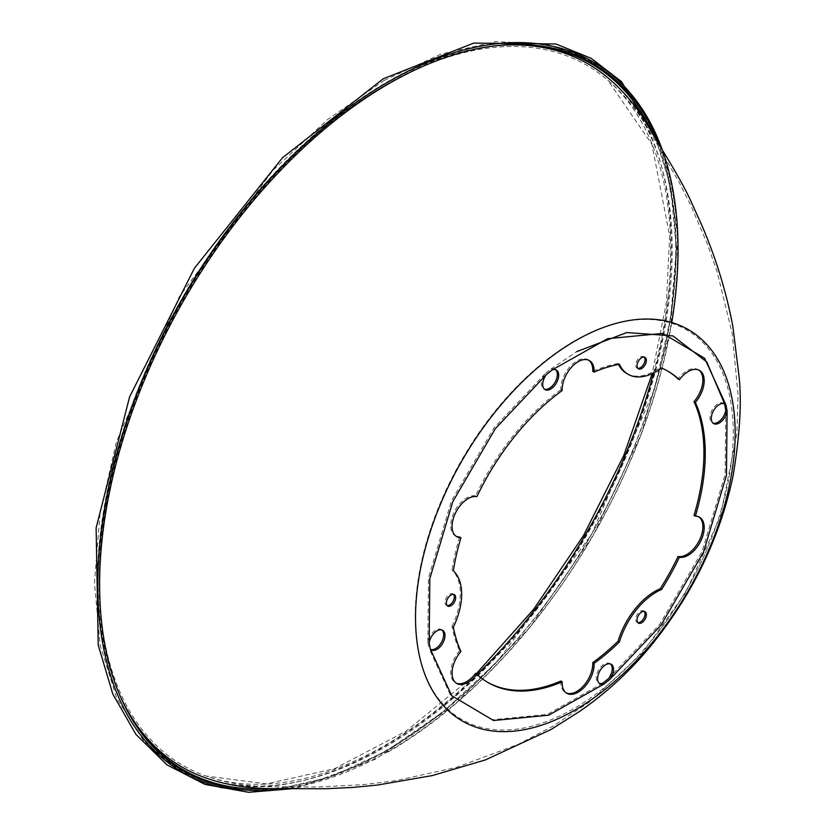 <?xml version="1.0" encoding="UTF-8"?>
<svg xmlns="http://www.w3.org/2000/svg" width="834" height="834" viewBox="0 0 834 834"><rect width="100%" height="100%" fill="white"/><g stroke="black" fill="none" stroke-linecap="round" stroke-linejoin="round"><path stroke-width="0.63" stroke-dasharray="4.17 3.13" d="M555.653 369.733A11.301 6.526 120 0 0 555.017 369.274A11.301 6.526 120 0 0 550.909 369.118L545.019 373.851A11.301 6.526 120 0 0 543.726 388.842A11.301 6.526 120 0 0 544.435 389.155M441.947 630.014A11.301 6.526 120 0 0 441.322 629.555A11.301 6.526 120 0 0 433.346 631.87A11.301 6.526 120 0 0 427.842 642.097L428.989 648.237A11.301 6.526 120 0 0 430.031 649.123A11.301 6.526 120 0 0 430.73 649.436M610.509 663.979A11.301 6.526 120 0 0 609.883 663.53A11.301 6.526 120 0 0 598.593 670.046A11.301 6.526 120 0 0 598.593 683.088A11.301 6.526 120 0 0 599.292 683.411M724.214 403.698A11.301 6.526 120 0 0 723.578 403.249A11.301 6.526 120 0 0 712.288 409.765A11.301 6.526 120 0 0 712.288 422.807A11.301 6.526 120 0 0 712.997 423.13M118.365 691.782A407.722 235.397 -60 0 1 118.105 691.136A407.722 235.397 -60 0 1 387.424 83.942A407.722 235.397 -60 0 1 490.298 46.464A407.722 235.397 -60 0 1 490.997 46.37M651.229 130.229A407.722 235.397 -60 0 1 387.424 749.756A407.722 235.397 -60 0 1 271.113 788.61M644.265 611.416A6.589 3.805 120 0 0 643.671 610.905A6.589 3.805 120 0 0 640.376 611.239A6.589 3.805 120 0 0 636.071 617.045A6.589 3.805 120 0 0 637.072 622.32A6.589 3.805 120 0 0 637.812 622.591M644.265 357.15A6.589 3.805 120 0 0 643.671 356.65A6.589 3.805 120 0 0 640.376 356.973A6.589 3.805 120 0 0 636.071 362.78A6.589 3.805 120 0 0 637.072 368.065A6.589 3.805 120 0 0 637.812 368.326M453.571 594.381A6.589 3.805 120 0 0 452.966 593.881A6.589 3.805 120 0 0 449.672 594.204A6.589 3.805 120 0 0 445.366 600.011A6.589 3.805 120 0 0 446.378 605.286A6.589 3.805 120 0 0 447.118 605.557M453.362 627.126L452.028 626.355A179.79 103.802 120 0 0 459.607 650.729L460.941 651.49M459.607 650.729A22.591 13.042 120 0 0 455.416 682.712A22.591 13.042 120 0 0 456.094 683.067M475.547 673.403A179.79 103.802 120 0 0 486.91 681.889A179.79 103.802 120 0 0 487.577 682.264M560.865 681.024A22.591 13.042 120 0 0 565.515 692.543A22.591 13.042 120 0 0 566.192 692.898M698.85 516.871A22.591 13.042 120 0 0 698.204 516.454A22.591 13.042 120 0 0 694.003 515.391M698.85 370.077A22.591 13.042 120 0 0 698.204 369.66A22.591 13.042 120 0 0 678.063 378.959M667.367 370.869A179.79 103.802 120 0 0 666.7 370.484A179.79 103.802 120 0 0 660.288 367.273L661.623 368.044M619.422 364.27L618.098 363.509A56.483 32.609 120 0 0 618.536 364.437M626.772 373.528A56.483 32.609 120 0 0 660.288 367.273M618.098 363.509A179.79 103.802 120 0 0 592.745 371.338M588.752 360.236A22.591 13.042 120 0 0 588.106 359.819A22.591 13.042 120 0 0 570.237 366.366A22.591 13.042 120 0 0 560.865 389.749L562.199 390.521M560.865 389.749A179.79 103.802 120 0 0 475.547 495.886L476.881 496.647M475.547 495.886A22.591 13.042 120 0 0 454.342 511.805A22.591 13.042 120 0 0 455.416 535.918A22.591 13.042 120 0 0 456.094 536.262M459.607 536.971A179.79 103.802 120 0 0 452.028 570.091L453.362 570.852M452.028 626.355A56.483 32.609 120 0 0 452.028 570.091M725.778 410.276L725.111 474.577L702.155 551.441L659.673 624.374L608.601 678.522M602.701 683.244L547.344 714.436L492.258 719.742L450.339 694.889L428.989 648.237M427.842 642.097L428.499 577.785L451.455 500.921L493.937 427.998L545.019 373.851M550.909 369.118L576.805 351.594M659.715 145.554A408.67 235.949 -60 0 1 388.581 751.184A408.67 235.949 -60 0 1 288.627 788.297M609.049 78.792C701.113 151.778 689.854 365.636 583.122 539.921C484.054 711.558 311.603 819.415 205.477 777.809A405.991 234.396 120 0 0 385.131 747.014A405.991 234.396 120 0 0 643.931 409.598A405.991 234.396 120 0 0 609.174 78.907M497.783 45.578A405.991 234.396 120 0 0 385.131 84.036A405.991 234.396 120 0 0 121.086 698.058M386.757 82.222A409.358 236.345 -60 0 1 637.437 438.851A409.358 236.345 -60 0 1 136.088 728.311A409.358 236.345 -60 0 1 386.757 82.222M574.261 341.085A224.899 129.843 120 0 0 421.253 663.113A224.899 129.843 120 0 0 657.682 632.902A224.899 129.843 120 0 0 709.63 542.924A224.899 129.843 120 0 0 713.122 355.034A224.899 129.843 120 0 0 574.261 341.085M653.522 373.017A404.136 233.322 120 0 0 607.809 80.21A404.136 233.322 120 0 0 384.933 85.433A404.136 233.322 120 0 0 115.353 461.588A404.136 233.322 120 0 0 206.081 776.016A404.136 233.322 120 0 0 477.184 674.456M387.914 752.132A410.297 236.887 120 0 0 671.766 322.508M384.245 80.398L440.946 54.106L495.584 41.7L546.103 43.702L590.493 60.1L626.949 90.27L654.002 132.94L670.64 186.399L676.301 248.605L670.786 317.17L654.346 389.52L591.577 534.417L497.554 661.32L443.146 711.798L386.517 750.934L329.816 777.225L275.168 789.631L224.659 787.63L180.269 771.231L143.813 741.061L116.76 698.392L100.111 644.922L94.461 582.726L99.976 514.151L116.416 441.801L179.185 296.904L273.208 170.011L327.616 119.533L384.245 80.398M543.726 388.842L545.061 389.614M555.017 369.274L556.351 370.046M430.031 649.123L431.366 649.894M441.322 629.555L442.656 630.327M598.593 683.088L599.927 683.859M609.883 663.53L611.218 664.291M712.288 422.807L713.623 423.578M723.578 403.249L724.913 404.01M637.072 622.32L638.406 623.092M643.671 610.905L644.995 611.676M637.072 368.065L638.406 368.826M643.671 356.65L644.995 357.421M446.378 605.286L447.712 606.057M452.966 593.881L454.301 594.642M455.416 682.712L456.74 683.484M486.91 681.889L488.244 682.66M565.515 692.543L566.839 693.315M698.204 516.454L699.528 517.226M698.204 369.66L699.528 370.421M666.7 370.484L668.034 371.255M588.106 359.819L589.429 360.59M455.416 535.918L456.74 536.679M657.703 632.87C679.074 605.213 696.38 575.231 709.64 542.903C696.38 575.231 679.064 605.213 657.703 632.87M118.105 691.136L118.636 692.428M490.298 46.464L491.685 46.277M476.245 673.809L405.97 731.262L334.465 768.729L266.38 783.897L206.102 776.027C225.128 782.813 246.603 786.379 270.539 786.723L319.099 786.931L362.894 784.69L396.098 780.624L456.406 767.374L518.237 744.355L552.984 726.174L589.815 701.78L642.441 652.772L685.652 592.682L720.274 516.684L736.881 433.961L738.038 394.524L732.179 333.412L717.031 271.457L707.034 243.08L691.032 205.935L679.137 182.292L654.148 139.174C640.408 114.279 624.968 94.628 607.819 80.22L651.886 144.303L669.66 235.834L666.397 302.534L652.188 373.653M663.603 152.153L677.927 235.157L670.244 331.567L641.231 434.253L593.089 535.564L529.423 627.929L454.999 704.407L375.331 759.274L296.289 788.37"/><path stroke-width="1.25" d="M725.955 404.897L727.102 411.047A11.301 6.526 -60 0 1 721.598 421.274A11.301 6.526 -60 0 1 713.623 423.578A11.301 6.526 -60 0 1 713.623 410.536A11.301 6.526 -60 0 1 724.913 404.01A11.301 6.526 -60 0 1 725.955 404.897L704.605 358.245L662.686 333.392L607.6 338.698L552.244 369.889A11.301 6.526 -60 0 1 556.351 370.046A11.301 6.526 -60 0 1 556.351 383.087A11.301 6.526 -60 0 1 545.061 389.614A11.301 6.526 -60 0 1 546.343 374.622L552.244 369.889M609.925 679.293L604.035 684.016A11.301 6.526 -60 0 1 599.927 683.859A11.301 6.526 -60 0 1 599.927 670.817A11.301 6.526 -60 0 1 611.218 664.291A11.301 6.526 -60 0 1 609.925 679.293L661.008 625.146L703.489 552.212L726.445 475.349L727.102 411.047M430.313 649.008L429.166 642.868A11.301 6.526 -60 0 1 434.681 632.631A11.301 6.526 -60 0 1 442.656 630.327A11.301 6.526 -60 0 1 442.656 643.368A11.301 6.526 -60 0 1 431.366 649.894A11.301 6.526 -60 0 1 430.313 649.008L451.674 695.66L493.582 720.513L548.678 715.207L604.035 684.016M641.7 612.01A6.589 3.805 -60 0 1 644.995 611.676A6.589 3.805 -60 0 1 644.995 619.287A6.589 3.805 -60 0 1 638.406 623.092A6.589 3.805 -60 0 1 637.395 617.806A6.589 3.805 -60 0 1 641.7 612.01M641.7 357.744A6.589 3.805 -60 0 1 644.995 357.421A6.589 3.805 -60 0 1 644.995 365.021A6.589 3.805 -60 0 1 638.406 368.826A6.589 3.805 -60 0 1 637.395 363.551A6.589 3.805 -60 0 1 641.7 357.744M451.006 594.976A6.589 3.805 -60 0 1 454.301 594.642A6.589 3.805 -60 0 1 454.301 602.252A6.589 3.805 -60 0 1 447.712 606.057A6.589 3.805 -60 0 1 446.701 600.782A6.589 3.805 -60 0 1 451.006 594.976M476.881 674.174A22.591 13.042 -60 0 1 456.74 683.484A22.591 13.042 -60 0 1 460.941 651.49A179.79 103.802 -60 0 1 453.362 627.126A56.483 32.609 120 0 0 453.362 570.852A179.79 103.802 -60 0 1 460.941 537.742A22.591 13.042 -60 0 1 456.74 536.679A22.591 13.042 -60 0 1 455.677 512.576A22.591 13.042 -60 0 1 476.881 496.647A179.79 103.802 -60 0 1 562.199 390.521A22.591 13.042 -60 0 1 571.561 367.137A22.591 13.042 -60 0 1 589.429 360.59A22.591 13.042 -60 0 1 594.079 372.11A179.79 103.802 -60 0 1 619.422 364.27A56.483 32.609 120 0 0 628.106 374.299A56.483 32.609 120 0 0 661.623 368.044A179.79 103.802 -60 0 1 668.034 371.255A179.79 103.802 -60 0 1 679.397 379.731A22.591 13.042 -60 0 1 699.528 370.421A22.591 13.042 -60 0 1 695.337 402.415A179.79 103.802 -60 0 1 695.337 516.163A22.591 13.042 -60 0 1 699.528 517.226A22.591 13.042 -60 0 1 700.602 541.339A22.591 13.042 -60 0 1 679.397 557.258A179.79 103.802 -60 0 1 661.623 589.461A56.483 32.609 120 0 0 619.422 641.961A179.79 103.802 -60 0 1 594.079 663.384A22.591 13.042 -60 0 1 584.707 686.768A22.591 13.042 -60 0 1 566.839 693.315A22.591 13.042 -60 0 1 562.199 681.795A179.79 103.802 -60 0 1 488.244 682.66A179.79 103.802 -60 0 1 476.881 674.174L475.547 673.403A22.591 13.042 120 0 1 456.094 683.067M544.435 389.155A11.301 6.526 120 0 0 555.017 382.316A11.301 6.526 120 0 0 555.653 369.733M430.73 649.436A11.301 6.526 120 0 0 441.322 642.597A11.301 6.526 120 0 0 441.947 630.014M599.292 683.411A11.301 6.526 120 0 0 602.701 683.244L608.601 678.522A11.301 6.526 120 0 0 610.509 663.979M712.997 423.13A11.301 6.526 120 0 0 725.778 410.276L724.631 404.125A11.301 6.526 120 0 0 724.214 403.698M490.997 46.37A407.722 235.397 -60 0 1 651.229 130.229M271.113 788.61A407.722 235.397 -60 0 1 118.365 691.782M637.812 622.591A6.589 3.805 120 0 0 643.671 618.515A6.589 3.805 120 0 0 644.265 611.416M637.812 368.326A6.589 3.805 120 0 0 643.671 364.26A6.589 3.805 120 0 0 644.265 357.15M447.118 605.557A6.589 3.805 120 0 0 452.966 601.481A6.589 3.805 120 0 0 453.571 594.381M487.577 682.264A179.79 103.802 120 0 0 560.865 681.024L562.199 681.795M566.192 692.898A22.591 13.042 120 0 0 583.81 685.517A22.591 13.042 120 0 0 592.745 662.623L594.079 663.384M592.745 662.623A179.79 103.802 120 0 0 618.098 641.19L619.422 641.961M661.623 589.461L660.288 588.689A56.483 32.609 120 0 0 618.098 641.19M660.288 588.689A179.79 103.802 120 0 0 678.063 556.486L679.397 557.258M678.063 556.486A22.591 13.042 120 0 0 698.965 541.162A22.591 13.042 120 0 0 698.85 516.871M695.337 402.415L694.003 401.644A179.79 103.802 120 0 1 694.003 515.391L695.337 516.163M694.003 401.644A22.591 13.042 120 0 0 698.85 370.077M667.367 370.869A179.79 103.802 120 0 1 678.063 378.959L679.397 379.731M618.536 364.437A56.483 32.609 120 0 0 626.772 373.528L628.106 374.299M588.752 360.236A22.591 13.042 120 0 1 592.745 371.338L594.079 372.11M456.094 536.262A22.591 13.042 120 0 0 459.607 536.971L460.941 537.742M576.805 351.594L626.803 332.547L672.934 335.914L706.825 361.998L724.558 403.812M288.627 788.297A408.67 235.949 -60 0 1 118.636 692.428A408.67 235.949 -60 0 1 388.581 83.838A408.67 235.949 -60 0 1 491.685 46.277A408.67 235.949 -60 0 1 659.715 145.554M575.335 709.87A226.004 130.49 -60 0 1 416.145 633.423A226.004 130.49 -60 0 1 547.427 359.756A226.004 130.49 -60 0 1 707.524 345.307A226.004 130.49 -60 0 1 711.36 543.674A226.004 130.49 -60 0 1 659.194 634.017A226.004 130.49 -60 0 1 575.335 709.87M609.174 78.907A405.991 234.396 120 0 0 609.039 78.782A405.991 234.396 120 0 0 497.783 45.578M121.086 698.058A405.991 234.396 120 0 0 205.456 777.799C224.7 784.648 246.364 788.255 270.456 788.61L325.614 788.745L352.772 787.432L377.541 785.044L432.273 775.578L485.43 759.91L550.961 729.541L579.328 711.6C607.413 692.251 632.068 669.306 653.303 642.774C693.419 592.547 719.961 537.19 732.909 476.714C739.612 437.277 741.728 404.459 739.258 378.25L732.919 326.803C726.362 292.025 715.968 258.113 701.738 225.097L691.449 202.401C682.306 181.416 658.537 143.969 660.57 147.159L651.51 130.709C638.98 109.515 624.822 92.209 609.049 78.792M429.166 642.868L429.833 578.556L452.789 501.693L495.271 428.759L546.343 374.622M477.184 674.456A404.136 233.322 120 0 0 653.522 373.017M671.766 322.508A410.297 236.887 120 0 0 387.914 82.118A410.297 236.887 120 0 0 110.985 477.121A410.297 236.887 120 0 0 222.772 787.911M711.392 543.612C698.058 576.096 680.659 606.235 659.194 634.017C680.659 606.235 698.058 576.096 711.392 543.612M476.245 673.809L533.572 609.414L583.571 535.449L623.769 455.541L652.188 373.653M296.289 788.37L248.595 792.3L205.008 784.408L167.008 764.882L135.921 734.379L112.778 693.992L98.224 645.068L96.129 527.859L129.572 396.953L194.364 268.308L282.528 157.72L383.306 78.761L473.691 43.118L555.882 43.983L591.275 58.38L621.528 81.68L663.603 152.153"/></g></svg>
